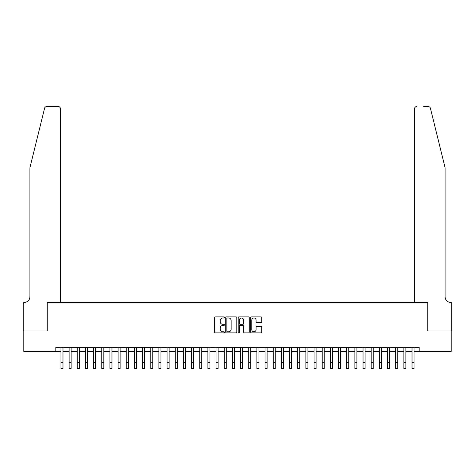 <?xml version="1.0" encoding="UTF-8"?>
<svg xmlns="http://www.w3.org/2000/svg" width="475" height="475" viewBox="0 0 475 475"><rect width="100%" height="100%" fill="white"/><g stroke="black" fill="none" stroke-linecap="round" stroke-linejoin="round"><path stroke-width="0.71" d="M224.438 317.431A0.558 0.558 0 0 0 223.873 316.867L215.359 316.867A0.802 0.802 0 0 0 214.558 317.668L214.558 332.096A0.802 0.802 0 0 0 215.359 332.898L223.873 332.898A0.558 0.558 0 0 0 224.438 332.334A0.558 0.558 0 0 0 223.873 331.776L222.775 331.776A2.565 2.565 0 0 1 220.21 329.211L220.21 328.005A2.565 2.565 0 0 1 222.775 325.44L223.873 325.44A0.558 0.558 0 0 0 224.438 324.882A0.558 0.558 0 0 0 223.873 324.318L222.775 324.318A2.565 2.565 0 0 1 220.21 321.759L220.21 320.554A2.565 2.565 0 0 1 222.775 317.989L223.873 317.989A0.558 0.558 0 0 0 224.438 317.431M260.923 322.519A0.802 0.802 0 0 0 261.725 321.718L261.725 317.668A0.802 0.802 0 0 0 260.923 316.867L251.465 316.867A0.802 0.802 0 0 0 250.663 317.668L250.663 332.096A0.802 0.802 0 0 0 251.465 332.898L260.923 332.898A0.802 0.802 0 0 0 261.725 332.096L261.725 327.204A0.802 0.802 0 0 0 260.923 326.402L256.874 326.402A0.802 0.802 0 0 0 256.072 327.204L256.072 329.632A2.143 2.143 0 0 1 253.929 331.776A2.143 2.143 0 0 1 251.786 329.632L251.786 320.132A2.143 2.143 0 0 1 253.929 317.989A2.143 2.143 0 0 1 256.072 320.132L256.072 321.718A0.802 0.802 0 0 0 256.874 322.519L260.923 322.519M55.836 351.417L23.792 351.417L23.792 331.004L47.262 331.004L47.262 302.427L427.738 302.427L427.738 331.004L451.208 331.004L451.208 351.417L419.164 351.417L419.164 347.332L55.836 347.332L55.836 351.417L60.943 351.417M236.799 317.668A0.802 0.802 0 0 0 235.998 316.867L226.539 316.867A0.802 0.802 0 0 0 225.738 317.668L225.738 332.096A0.802 0.802 0 0 0 226.539 332.898L235.998 332.898A0.802 0.802 0 0 0 236.799 332.096L236.799 317.668M239.002 316.867L248.461 316.867A0.802 0.802 0 0 1 249.262 317.668L249.262 332.096A0.802 0.802 0 0 1 248.461 332.898L244.411 332.898A0.802 0.802 0 0 1 243.61 332.096L243.61 326.242A0.802 0.802 0 0 0 242.808 325.44L240.124 325.44A0.802 0.802 0 0 0 239.323 326.242L239.323 332.334A0.558 0.558 0 0 1 238.765 332.898A0.558 0.558 0 0 1 238.201 332.334L238.201 317.668A0.802 0.802 0 0 1 239.002 316.867M62.979 351.417L69.107 351.417M71.143 351.417L77.271 351.417M79.313 351.417L85.435 351.417M87.477 351.417L93.599 351.417M95.641 351.417L101.763 351.417M103.805 351.417L109.927 351.417M111.969 351.417L118.091 351.417M120.133 351.417L126.255 351.417M128.298 351.417L134.419 351.417M136.462 351.417L142.589 351.417M144.626 351.417L150.753 351.417M152.79 351.417L158.917 351.417M160.954 351.417L167.081 351.417M169.124 351.417L175.245 351.417M177.288 351.417L183.409 351.417M185.452 351.417L191.573 351.417M193.616 351.417L199.737 351.417M201.78 351.417L207.902 351.417M209.944 351.417L216.066 351.417M218.108 351.417L224.23 351.417M226.272 351.417L232.4 351.417M234.436 351.417L240.564 351.417M242.6 351.417L248.728 351.417M250.77 351.417L256.892 351.417M258.934 351.417L265.056 351.417M267.098 351.417L273.22 351.417M275.262 351.417L281.384 351.417M283.427 351.417L289.548 351.417M291.591 351.417L297.712 351.417M299.755 351.417L305.876 351.417M307.919 351.417L314.046 351.417M316.083 351.417L322.21 351.417M324.247 351.417L330.374 351.417M332.411 351.417L338.538 351.417M340.581 351.417L346.702 351.417M348.745 351.417L354.867 351.417M356.909 351.417L363.031 351.417M365.073 351.417L371.195 351.417M373.237 351.417L379.359 351.417M381.401 351.417L387.523 351.417M389.565 351.417L395.687 351.417M397.729 351.417L403.857 351.417M405.893 351.417L412.021 351.417M414.058 351.417L419.164 351.417M227.424 317.989A0.558 0.558 0 0 0 226.86 318.553L226.86 331.212A0.558 0.558 0 0 0 227.424 331.776L228.582 331.776A2.565 2.565 0 0 0 231.147 329.211L231.147 320.554A2.565 2.565 0 0 0 228.582 317.989L227.424 317.989M243.61 320.174A2.143 2.143 0 0 0 241.466 318.03A2.143 2.143 0 0 0 239.323 320.174L239.323 323.522A0.802 0.802 0 0 0 240.124 324.318L242.808 324.318A0.802 0.802 0 0 0 243.61 323.522L243.61 320.174M60.943 362.401L62.979 362.401L62.979 368.523L60.943 368.523L60.943 347.332M62.979 362.401L62.979 347.332M44.561 108.342C45.184 107 45.184 107 44.561 108.342C45.184 107 45.184 107 44.561 108.342L29.913 167.711L29.913 296.715A5.718 5.718 0 0 1 24.201 302.427L23.75 302.427L23.75 331.004L47.144 331.004L47.144 302.427L60.533 302.427L60.533 108.929A2.452 2.452 0 0 0 58.081 106.477L46.936 106.477A2.452 2.452 0 0 0 44.561 108.342M51.306 106.477L58.081 106.477C59.559 106.632 60.378 107.451 60.533 108.929L60.533 302.427M29.913 296.715A5.718 5.718 0 0 1 24.201 302.427M440.598 149.506L430.439 108.342C429.816 107 429.816 107 430.439 108.342C429.816 107 429.816 107 430.439 108.342L445.087 167.711L445.087 296.715A5.718 5.718 0 0 0 450.799 302.427L451.25 302.427L451.25 331.004L427.856 331.004L427.856 302.427L414.467 302.427L414.467 108.929L414.467 302.427M423.694 106.477L428.064 106.477A2.452 2.452 0 0 1 430.439 108.342M416.919 106.477A2.452 2.452 0 0 0 414.467 108.929C414.622 107.451 415.441 106.632 416.919 106.477M445.087 296.715A5.718 5.718 0 0 0 450.799 302.427M69.107 362.401L71.143 362.401L71.143 368.523L69.107 368.523L69.107 347.332M71.143 362.401L71.143 347.332M77.271 362.401L79.313 362.401L79.313 368.523L77.271 368.523L77.271 347.332M79.313 362.401L79.313 347.332M85.435 362.401L87.477 362.401L87.477 368.523L85.435 368.523L85.435 347.332M87.477 362.401L87.477 347.332M93.599 362.401L95.641 362.401L95.641 368.523L93.599 368.523L93.599 347.332M95.641 362.401L95.641 347.332M101.763 362.401L103.805 362.401L103.805 368.523L101.763 368.523L101.763 347.332M103.805 362.401L103.805 347.332M109.927 362.401L111.969 362.401L111.969 368.523L109.927 368.523L109.927 347.332M111.969 362.401L111.969 347.332M118.091 362.401L120.133 362.401L120.133 368.523L118.091 368.523L118.091 347.332M120.133 362.401L120.133 347.332M126.255 362.401L128.298 362.401L128.298 368.523L126.255 368.523L126.255 347.332M128.298 362.401L128.298 347.332M134.419 362.401L136.462 362.401L136.462 368.523L134.419 368.523L134.419 347.332M136.462 362.401L136.462 347.332M142.589 362.401L144.626 362.401L144.626 368.523L142.589 368.523L142.589 347.332M144.626 362.401L144.626 347.332M150.753 362.401L152.79 362.401L152.79 368.523L150.753 368.523L150.753 347.332M152.79 362.401L152.79 347.332M158.917 362.401L160.954 362.401L160.954 368.523L158.917 368.523L158.917 347.332M160.954 362.401L160.954 347.332M167.081 362.401L169.124 362.401L169.124 368.523L167.081 368.523L167.081 347.332M169.124 362.401L169.124 347.332M175.245 362.401L177.288 362.401L177.288 368.523L175.245 368.523L175.245 347.332M177.288 362.401L177.288 347.332M183.409 362.401L185.452 362.401L185.452 368.523L183.409 368.523L183.409 347.332M185.452 362.401L185.452 347.332M191.573 362.401L193.616 362.401L193.616 368.523L191.573 368.523L191.573 347.332M193.616 362.401L193.616 347.332M199.737 362.401L201.78 362.401L201.78 368.523L199.737 368.523L199.737 347.332M201.78 362.401L201.78 347.332M207.902 362.401L209.944 362.401L209.944 368.523L207.902 368.523L207.902 347.332M209.944 362.401L209.944 347.332M216.066 362.401L218.108 362.401L218.108 368.523L216.066 368.523L216.066 347.332M218.108 362.401L218.108 347.332M224.23 362.401L226.272 362.401L226.272 368.523L224.23 368.523L224.23 347.332M226.272 362.401L226.272 347.332M232.4 362.401L234.436 362.401L234.436 368.523L232.4 368.523L232.4 347.332M234.436 362.401L234.436 347.332M240.564 362.401L242.6 362.401L242.6 368.523L240.564 368.523L240.564 347.332M242.6 362.401L242.6 347.332M248.728 362.401L250.77 362.401L250.77 368.523L248.728 368.523L248.728 347.332M250.77 362.401L250.77 347.332M256.892 362.401L258.934 362.401L258.934 368.523L256.892 368.523L256.892 347.332M258.934 362.401L258.934 347.332M265.056 362.401L267.098 362.401L267.098 368.523L265.056 368.523L265.056 347.332M267.098 362.401L267.098 347.332M273.22 362.401L275.262 362.401L275.262 368.523L273.22 368.523L273.22 347.332M275.262 362.401L275.262 347.332M281.384 362.401L283.427 362.401L283.427 368.523L281.384 368.523L281.384 347.332M283.427 362.401L283.427 347.332M289.548 362.401L291.591 362.401L291.591 368.523L289.548 368.523L289.548 347.332M291.591 362.401L291.591 347.332M297.712 362.401L299.755 362.401L299.755 368.523L297.712 368.523L297.712 347.332M299.755 362.401L299.755 347.332M305.876 362.401L307.919 362.401L307.919 368.523L305.876 368.523L305.876 347.332M307.919 362.401L307.919 347.332M314.046 362.401L316.083 362.401L316.083 368.523L314.046 368.523L314.046 347.332M316.083 362.401L316.083 347.332M322.21 362.401L324.247 362.401L324.247 368.523L322.21 368.523L322.21 347.332M324.247 362.401L324.247 347.332M330.374 362.401L332.411 362.401L332.411 368.523L330.374 368.523L330.374 347.332M332.411 362.401L332.411 347.332M338.538 362.401L340.581 362.401L340.581 368.523L338.538 368.523L338.538 347.332M340.581 362.401L340.581 347.332M346.702 362.401L348.745 362.401L348.745 368.523L346.702 368.523L346.702 347.332M348.745 362.401L348.745 347.332M354.867 362.401L356.909 362.401L356.909 368.523L354.867 368.523L354.867 347.332M356.909 362.401L356.909 347.332M363.031 362.401L365.073 362.401L365.073 368.523L363.031 368.523L363.031 347.332M365.073 362.401L365.073 347.332M371.195 362.401L373.237 362.401L373.237 368.523L371.195 368.523L371.195 347.332M373.237 362.401L373.237 347.332M379.359 362.401L381.401 362.401L381.401 368.523L379.359 368.523L379.359 347.332M381.401 362.401L381.401 347.332M387.523 362.401L389.565 362.401L389.565 368.523L387.523 368.523L387.523 347.332M389.565 362.401L389.565 347.332M395.687 362.401L397.729 362.401L397.729 368.523L395.687 368.523L395.687 347.332M397.729 362.401L397.729 347.332M403.857 362.401L405.893 362.401L405.893 368.523L403.857 368.523L403.857 347.332M405.893 362.401L405.893 347.332M412.021 362.401L414.058 362.401L414.058 368.523L412.021 368.523L412.021 347.332M414.058 362.401L414.058 347.332"/></g></svg>
